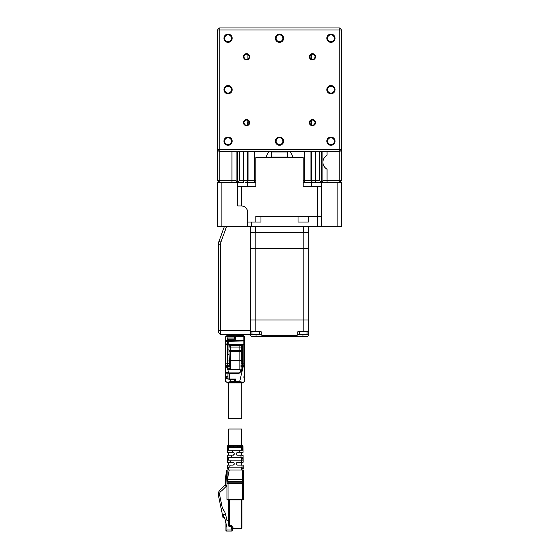 <?xml version="1.0" encoding="UTF-8"?>
<svg xmlns="http://www.w3.org/2000/svg" width="559" height="559" viewBox="0 0 559 559"><rect width="100%" height="100%" fill="white"/><g stroke="black" fill="none" stroke-linecap="round" stroke-linejoin="round"><path stroke-width="0.84" d="M330.956 137.759A3.396 3.396 0 0 0 328.014 142.852A3.396 3.396 0 0 0 333.898 142.852A3.396 3.396 0 0 0 330.956 137.759M330.956 137.039A4.116 4.116 0 0 0 327.392 143.209A4.116 4.116 0 0 0 334.52 143.209A4.116 4.116 0 0 0 330.956 137.039M330.956 86.303A3.396 3.396 0 0 0 328.014 91.397A3.396 3.396 0 0 0 333.898 91.397A3.396 3.396 0 0 0 330.956 86.303M330.956 85.583A4.116 4.116 0 0 0 327.392 91.753A4.116 4.116 0 0 0 334.52 91.753A4.116 4.116 0 0 0 330.956 85.583M330.956 34.847A3.396 3.396 0 0 0 328.014 39.941A3.396 3.396 0 0 0 333.898 39.941A3.396 3.396 0 0 0 330.956 34.847M330.956 34.127A4.116 4.116 0 0 0 327.392 40.297A4.116 4.116 0 0 0 334.52 40.297A4.116 4.116 0 0 0 330.956 34.127M228.044 34.847A3.396 3.396 0 0 0 225.102 39.941A3.396 3.396 0 0 0 230.986 39.941A3.396 3.396 0 0 0 228.044 34.847M228.044 34.127A4.116 4.116 0 0 0 224.48 40.297A4.116 4.116 0 0 0 231.608 40.297A4.116 4.116 0 0 0 228.044 34.127M228.044 86.303A3.396 3.396 0 0 0 225.102 91.397A3.396 3.396 0 0 0 230.986 91.397A3.396 3.396 0 0 0 228.044 86.303M228.044 85.583A4.116 4.116 0 0 0 224.48 91.753A4.116 4.116 0 0 0 231.608 91.753A4.116 4.116 0 0 0 228.044 85.583M228.044 137.759A3.396 3.396 0 0 0 225.102 142.852A3.396 3.396 0 0 0 230.986 142.852A3.396 3.396 0 0 0 228.044 137.759M228.044 137.039A4.116 4.116 0 0 0 224.48 143.209A4.116 4.116 0 0 0 231.608 143.209A4.116 4.116 0 0 0 228.044 137.039M279.5 137.759A3.396 3.396 0 0 0 276.558 142.852A3.396 3.396 0 0 0 282.442 142.852A3.396 3.396 0 0 0 279.5 137.759M279.5 137.039A4.116 4.116 0 0 0 275.936 143.209A4.116 4.116 0 0 0 283.064 143.209A4.116 4.116 0 0 0 279.5 137.039M279.5 34.847A3.396 3.396 0 0 0 276.558 39.941A3.396 3.396 0 0 0 282.442 39.941A3.396 3.396 0 0 0 279.5 34.847M279.5 34.127A4.116 4.116 0 0 0 275.936 40.297A4.116 4.116 0 0 0 283.064 40.297A4.116 4.116 0 0 0 279.5 34.127M312.432 120.059A2.571 2.571 0 0 0 310.203 123.916A2.571 2.571 0 0 0 314.661 123.916A2.571 2.571 0 0 0 312.432 120.059M312.432 119.542A3.088 3.088 0 0 0 309.756 124.175A3.088 3.088 0 0 0 315.108 124.175A3.088 3.088 0 0 0 312.432 119.542M312.432 54.195A2.571 2.571 0 0 0 310.203 58.052A2.571 2.571 0 0 0 314.661 58.052A2.571 2.571 0 0 0 312.432 54.195M312.432 53.678A3.088 3.088 0 0 0 309.756 58.311A3.088 3.088 0 0 0 315.108 58.311A3.088 3.088 0 0 0 312.432 53.678M246.568 120.059A2.571 2.571 0 0 0 244.339 123.916A2.571 2.571 0 0 0 248.797 123.916A2.571 2.571 0 0 0 246.568 120.059M246.568 119.542A3.088 3.088 0 0 0 243.892 124.175A3.088 3.088 0 0 0 249.244 124.175A3.088 3.088 0 0 0 246.568 119.542M246.568 54.195A2.571 2.571 0 0 0 244.339 58.052A2.571 2.571 0 0 0 248.797 58.052A2.571 2.571 0 0 0 246.568 54.195M246.568 53.678A3.088 3.088 0 0 0 243.892 58.311A3.088 3.088 0 0 0 249.244 58.311A3.088 3.088 0 0 0 246.568 53.678M247.085 120.108L247.085 121.191A1.027 1.027 0 0 0 248.112 122.218L249.111 122.218M247.085 54.244L247.085 59.289M339.187 151.447L219.813 151.447L219.813 149.386L339.187 149.386L339.187 30.011L219.813 30.011L219.813 149.386L217.751 149.386L217.751 30.011A2.061 2.061 0 0 1 219.813 27.95L339.187 27.95A2.061 2.061 0 0 1 341.249 30.011L341.249 180.257L339.187 180.257L339.187 151.447A2.061 2.061 0 0 0 341.249 149.386L339.187 149.386L339.187 151.447A2.061 2.061 0 0 0 341.249 149.386M235.046 27.95L219.813 27.95A2.061 2.061 0 0 0 217.751 30.011A2.061 2.061 0 0 1 219.813 27.95A2.061 2.061 0 0 0 217.751 30.011L219.813 30.011L219.813 27.95A2.061 2.061 0 0 0 217.751 30.011M219.813 182.318A2.061 2.061 0 0 1 217.751 180.257A2.061 2.061 0 0 0 219.813 182.318L219.813 180.257L217.751 180.257L217.751 149.386A2.061 2.061 0 0 0 219.813 151.447L219.813 180.257L231.957 180.257L231.957 151.447M321.488 216.277L321.488 226.57L317.372 226.57L317.372 216.277L321.488 216.277L321.488 186.433L303.167 186.433L303.167 157.617L255.833 157.617L255.833 186.433L237.512 186.433L237.512 205.985L241.628 205.992A6.177 6.177 0 0 1 247.595 212.161L247.595 222.042L260.976 222.042L260.976 216.277L255.833 216.277L255.833 222.042M317.372 226.57L303.481 226.57L308.624 226.57L308.624 232.747L303.481 232.747L303.481 226.57L247.595 226.57L247.595 222.042M317.372 186.433L317.372 216.277L260.976 216.277M298.024 216.277L298.024 222.042L308.316 222.042L308.316 216.277M237.512 186.433L237.512 182.318L221.867 182.318L221.867 226.57L226.556 226.57L220.924 242.033A8.231 8.231 0 0 0 220.428 244.849L220.428 334.624L250.271 334.624L250.271 227.185L249.656 226.57L226.556 226.57M221.867 226.57L217.751 226.57L217.751 182.318L221.867 182.318M247.665 151.447L247.665 180.257L248.063 180.257A2.061 2.061 90 0 1 246.009 182.318L255.833 182.318M337.133 182.318L341.249 182.318L341.249 226.57L337.133 226.57L337.133 182.318L303.167 182.318M321.488 226.57L337.133 226.57M321.488 186.433L321.488 182.318L319.427 180.257L319.427 151.447M321.488 182.22A2.061 2.061 0 0 0 322.927 180.257L327.043 180.257L327.043 169.258C324.234 167.372 322.857 165.038 322.927 162.25C322.857 159.462 324.234 157.128 327.043 155.241L327.043 151.447M239.573 151.447L239.573 180.257L243.549 180.257L243.549 182.318L231.957 182.318L231.957 180.257L236.073 180.257L236.073 151.447M339.187 182.318A2.061 2.061 0 0 0 341.249 180.257A2.061 2.061 0 0 1 339.187 182.318L339.187 180.257L327.043 180.257L327.043 182.318L321.488 182.318L321.488 151.447M303.167 180.257L310.937 180.257A2.061 2.061 90 0 0 312.991 182.318L315.451 182.318L315.451 180.257L319.427 180.257M322.927 180.257L322.927 151.447M292.72 157.617A13.381 13.381 0 0 0 290.044 151.447M268.956 151.447A13.381 13.381 0 0 0 266.28 157.617M248.063 124.72L248.063 122.218M236.073 180.257A2.061 2.061 0 0 0 237.512 182.22M239.573 180.257L237.512 182.318L237.512 151.447M287.731 151.447L287.731 151.957L271.269 151.957L271.269 151.447M271.269 157.617L271.269 151.957M271.269 157.107L287.731 157.107L287.731 151.957M287.731 157.107L287.731 157.617M241.32 360.457L241.32 350.731A1.439 0.636 180 0 1 239.881 351.366L239.881 350.731L228.973 350.731L229.4 365.251L228.973 360.457L230.413 360.457L230.413 351.366L239.881 351.366L239.881 360.457L241.32 360.457L241.125 363.588L241.32 361.428M228.561 368.835A0.412 0.412 0 0 0 228.973 368.423L228.827 368.737M241.32 345.022L241.32 347.076A1.439 1.439 0 0 0 239.881 345.637L230.413 345.637A1.439 1.439 0 0 0 228.973 347.076L228.973 350.731A1.439 0.636 180 0 0 230.413 351.366L230.413 347.076L228.973 347.076L228.973 345.022M242.557 363.588L241.125 363.588L241.097 370.987L239.881 369.275L227.737 369.275L228.582 372.888L225.913 372.259L226.046 373.887L225.703 373.475L225.843 376.738L227.939 377.143M230.413 345.637L230.413 347.076L241.32 347.076L241.32 350.731L239.881 350.731L239.881 345.637M227.737 354.532L228.973 354.532M241.32 354.532L242.557 354.532M242.557 349.92L241.32 349.92M228.973 349.92L227.737 349.92M241.733 382.894L241.733 418.705L228.561 418.705L228.561 382.894M244.611 352.177L244.611 356.963M244.611 343.582L243.172 344.4L243.172 335.756A1.439 1.439 0 0 1 244.611 337.196L244.611 343.582L243.969 344.603L244.611 343.582L244.611 366.257L243.172 366.152L243.074 367.046L244.164 366.886L244.611 366.257L243.2 366.62M244.611 359.046L244.611 360.96M229.379 372.888L229.379 379.03L235.556 379.03L235.556 382.482L243.794 382.342L244.611 381.042L244.611 366.257M243.172 344.84L244.562 343.96M225.675 341.304L225.675 337.196A1.439 1.439 0 0 1 227.115 335.756A1.439 1.439 0 0 0 225.675 337.196L225.675 341.304A1.439 0.741 -0 0 1 227.115 340.564L227.115 341.304L225.675 341.304L225.815 344.197L227.115 345.022L227.115 344.4L227.737 344.4L227.737 341.304L228.247 345.022L228.247 340.564L228.247 341.304L244.611 340.962A2.802 1.439 -90 0 0 244.604 340.697M227.939 344.4L243.172 344.4L243.172 345.022L244.108 344.672M227.737 340.697L228.247 339.054L235.556 339.054M244.444 376.829L243.829 377.276L244.59 373.377L244.444 376.829L243.885 376.829M244.611 381.042L244.528 381.531L244.611 381.042C244.241 382.307 242.599 382.482 239.685 381.559L239.685 382.482M243.172 366.152L243.074 367.046L242.557 366.886L243.172 366.152L243.172 365.251L242.557 365.251L242.557 345.022M242.557 366.886L242.557 370.107L239.161 373.272L239.469 372.511M227.939 372.867L227.939 378.506C227.806 378.89 228.289 379.135 229.379 379.226A1.132 0.412 180 0 1 228.254 378.827M243.172 382.482L243.172 382.894L235.556 382.894L235.556 382.482M228.247 345.022L243.172 345.022L243.172 365.251L244.611 365.251M243.172 344.4L243.172 345.022L243.661 344.938L243.172 345.022M234.731 338.104L235.143 338.104L235.143 339.054M235.143 338.957L235.556 338.957M244.611 337.196A1.439 0.741 -0 0 0 243.172 336.455L235.556 336.455L235.556 339.201L228.247 339.201L228.247 340.564L243.172 340.564A1.439 0.741 -0 0 1 244.611 341.304M235.556 336.455L235.556 335.756L243.172 335.756M225.703 343.841L225.675 366.257L227.338 366.62L227.115 365.872L225.675 366.257L225.759 381.511L227.115 382.482L234.731 382.482L234.731 379.261L235.143 379.226M240.887 365.251L242.557 365.251L242.557 366.362M225.675 349.927L225.675 349.438M225.675 347.474L225.675 346.873M225.675 346.119L225.675 345.294M225.675 344.561L225.675 344.099M225.675 343.988L225.675 343.547M230.608 382.482L230.608 381.559C227.695 382.482 226.053 382.307 225.675 381.042L225.675 353.616M226.102 344.603L225.808 344.183M235.556 382.07L234.731 382.07L235.556 382.07M225.675 365.251L227.737 365.251L227.737 369.275L227.338 366.62M227.115 344.84L225.675 343.582L227.115 344.4L227.115 345.022L227.737 345.022L227.737 365.251L229.4 365.251L229.4 366.257L227.737 366.257M225.675 366.257L226.136 367.053L227.737 367.536M226.451 366.627L226.136 367.053M239.881 369.275L239.881 360.457L230.413 360.457L230.413 368.423L228.149 368.835A0.412 0.412 0 0 1 227.737 368.423M226.374 377.143L226.556 378.778L230.105 379.414L230.608 381.559L234.731 381.559M234.731 379.414L230.105 379.414M225.843 376.738L227.939 376.738M228.582 372.888L239.056 372.888L241.097 370.987M235.556 336.169L234.731 336.169M228.973 367.808L229.4 366.257M227.737 344.4L227.737 345.022M227.115 344.4L227.115 341.304L227.737 341.304L227.737 340.564L227.115 340.564L227.115 335.756L234.731 335.756L234.731 339.054M234.731 382.482L234.731 382.894L227.115 382.894L227.115 382.482M227.737 340.564L227.737 337.985L234.731 337.985M226.556 378.778L228.03 378.778M230.825 335.756L230.923 334.624L230.923 335.756M227.939 373.887L226.046 373.887M241.572 370.24L242.557 369.324L241.32 369.324M241.32 369.289L242.557 369.289L243.074 367.046M228.149 368.835L229.246 368.835M242.557 366.257L240.887 366.257M237.407 334.624L235.143 334.624M234.528 334.624L234.941 334.932M249.656 334.624L239.364 334.624L239.364 335.756M242.34 470.021L243.277 470.021L243.451 483.221L242.424 482.794L228.023 482.794L228.016 483.402L243.458 483.388L242.424 483.402L242.816 481.474L242.34 470.021L229.246 470.021L227.806 477.232L228.023 482.794A1.027 0.44 -179.2 0 0 226.989 483.221L227.157 470.902A1.439 1.439 90 0 0 226.8 471.74L226.563 474.549L225.948 474.5L225.843 475.737A0.615 0.615 -90 0 1 225.85 475.73L226.185 471.691A2.061 2.061 -90 0 1 226.8 470.385L227.171 470.021L226.8 470.385A2.061 2.061 90 0 0 226.185 471.691L225.843 475.786M243.277 470.021L243.403 479.329L227.045 479.329M241.823 470.021L241.802 467.142M243.207 465.081L243.235 467.142L242.096 467.142A263.156 262.339 0 0 0 241.9 465.081L243.207 465.081L243.263 468.994L241.879 468.994M228.016 499.865L242.837 499.865L242.424 499.25L228.016 499.25L227.604 499.865L228.016 499.865M242.837 499.865A0.615 0.615 -90 0 0 243.458 499.25L243.431 481.732L227.632 481.474L227.639 479.287M227.604 499.865A0.615 0.615 90 0 1 226.989 499.25A0.615 0.615 90 0 0 227.604 499.865A0.615 0.615 -90 0 1 226.989 499.25L226.989 486.491A2.061 2.061 -90 0 1 225.137 484.269L225.633 478.266M225.647 478.127L225.738 477.058A0.615 0.615 -94.9 0 1 225.738 477.051L226.004 477.61M225.654 478.029L225.843 475.737L226.465 475.786L227.108 474.549L226.563 474.549L226.465 475.171L227.101 475.171L227.094 475.786L227.101 475.171L226.465 475.171L227.101 475.171L226.989 483.402L228.016 483.402L226.989 483.402L226.989 499.25L226.989 486.491A2.061 2.061 -90 0 1 226.22 486.253A2.061 2.061 90 0 0 226.989 486.491L226.989 483.221M228.03 483.402L226.989 483.388L226.989 499.25L228.016 499.25L228.016 483.402L226.989 483.388L226.989 497.692M225.948 474.5L225.843 475.737A0.615 0.615 0 0 0 225.843 475.737A0.615 0.615 90 0 1 226.465 475.171A0.615 0.615 90 0 0 225.843 475.737L225.165 484.835A2.061 2.061 -90 0 1 225.137 484.269A2.061 2.061 90 0 0 225.165 484.835L220.099 489.95A6.177 6.177 -90 0 0 218.443 495.547L222.985 517.424L224.879 518.514L223.174 515.664L224.879 518.514L226.961 527.57L225.927 523.084L225.927 531.05L225.927 523.084M241.9 465.081L237.282 465.081L236.268 464.249L237.282 465.081L236.254 464.054L236.254 463.229L237.282 462.202L241.607 462.202A481.278 479.79 0 0 0 241.376 460.141L243.144 460.141L243.102 457.262L241.733 457.262L241.865 458.289L243.116 458.289M227.213 467.142L228.638 467.142L228.568 468.994L227.185 468.994L227.233 465.081L227.213 467.142L227.233 465.081L230.133 465.081L229.77 467.142L227.213 467.142L228.547 467.142M241.754 460.141L241.865 459.114A12093.133 12093.133 91 0 0 241.865 458.289M227.373 455.208L227.345 457.262L227.373 455.208L231.866 455.208L231.51 457.262L227.345 457.262L227.373 455.208L228.659 455.208L228.533 452.322M241.733 457.262L241.048 457.262L240.81 455.208L237.282 455.208L236.254 454.174L236.471 454.802M237.282 455.208L236.275 454.383L236.254 453.349L237.282 452.322L240.097 452.322A26.902 26.825 0 0 0 239.238 450.268L232.74 450.268L232.376 452.322L228.659 452.322M229.344 445.327L237.344 445.327L237.344 446.271L242.955 446.341L242.99 449.233L241.844 449.233L241.656 450.268L243.004 450.268L242.99 449.233L243.032 452.322L240.097 452.322M228.603 449.233L228.792 450.268M227.45 449.233L227.408 452.322L227.436 450.268L232.74 450.268M237.344 445.327L240.629 445.327M240.775 445.327L239.133 445.327M230.077 445.327L229.686 445.327M228.533 445.327L227.492 446.341L233.438 446.271L233.243 447.382L237.861 447.382A55.257 55.082 180 0 1 237.344 446.271L233.438 446.271L233.438 445.327M237.861 447.382L242.969 447.382L242.955 446.334A1.027 1.027 -90.1 0 0 241.928 445.327A1.027 1.027 90 0 1 242.955 446.341L242.816 445.83M228.205 445.376A1.027 1.027 90 0 0 227.492 446.341L227.408 452.615M241.844 449.233A7709.469 7709.469 90.8 0 0 241.844 448.409L242.983 448.409M239.273 447.382L241.614 447.382L241.844 448.409M227.464 448.409L228.603 448.409A7889.558 7889.558 -91.4 0 0 228.596 450.268M228.603 448.409L228.827 447.382L227.478 447.382L233.243 447.382M228.827 447.382L231.174 447.382M239.238 450.268L243.004 450.268L243.032 452.322M239.608 452.322C242.634 452.322 242.634 452.322 239.608 452.322M232.376 452.322L233.166 452.322L234.193 453.349L234.193 454.181L233.669 455.075L231.866 455.208M233.166 455.208L234.193 454.174L233.348 455.187M241.865 459.114L243.13 459.114L243.172 462.202L241.607 462.202L241.628 465.081M227.303 460.141L227.275 462.202L227.303 460.141L231 460.141L230.636 462.202L227.275 462.202L227.303 460.141L228.687 460.141L228.582 459.114L227.317 459.114L227.303 460.141L227.345 457.262L228.715 457.262L228.582 458.289A12096.606 12096.606 88.4 0 0 228.582 459.114M241.376 460.141L231 460.141M230.497 457.262L228.715 457.262M240.81 455.208L243.074 455.208L243.102 457.262L231.51 457.262M243.074 455.347L241.907 455.208M241.907 457.262L243.102 457.262M227.275 462.202L228.54 462.202M230.154 462.202C228.009 462.202 228.009 462.202 230.154 462.202M230.636 462.202L233.166 462.202L234.172 463.02M233.9 464.774L233.166 465.081L234.081 464.522L234.193 463.229M233.166 465.081L230.133 465.081M229.77 467.142L242.096 467.142M228.428 499.865L228.4 525.348L228.4 499.865L228.4 521.065L226.975 520.45L225.577 514.357A10.649 10.649 -90 0 0 223.81 510.472A10.649 10.649 90 0 1 221.993 506.37L219.694 495.288A4.898 4.898 90 0 1 220.162 491.99A6.177 6.177 90 0 1 221.21 491.123A6.177 6.177 -90 0 0 222.202 490.306L226.269 486.281M228.568 468.994L228.624 470.021L229.616 470.021M227.171 470.021L229.246 470.021M228.638 467.142L229.812 467.142M227.108 474.549L227.157 470.902M227.094 475.786L226.465 475.786L225.752 484.325A1.439 1.439 90 0 0 226.989 485.869L226.989 486.491A2.061 2.061 90 0 1 225.137 484.269L225.27 485.184M231.216 527.962A0.615 0.615 90 0 0 231.838 528.583A0.615 0.615 -90 0 1 231.216 527.962L231.216 526.725L231.216 527.962L233.285 527.962L233.285 528.583L240.957 528.583A1.027 1.027 -90 0 0 241.362 528.493L241.984 527.549L241.362 528.493L241.362 499.865M232.516 530.023C232.768 530.288 232.558 530.631 231.894 531.05L231.894 530.023L232.516 530.023L232.516 528.583L232.516 530.435A0.615 0.615 -90 0 1 231.894 531.05L231.894 531.05A0.615 0.615 90 0 0 232.516 530.442M231.894 531.05L225.927 531.05L226.961 530.023L231.894 530.023L231.838 528.583L233.285 528.583M231.216 526.725L229.372 526.375A1.027 1.027 -90 0 1 228.4 525.348A1.027 1.027 90 0 0 229.372 526.375L232.251 526.725L232.251 528.583M241.984 499.865L241.984 527.549M223.174 514.357L223.174 515.664L223.174 514.357L225.577 514.357M228.659 445.327L228.659 428.998L241.628 428.998L241.628 445.327M250.271 232.747L303.481 232.747M250.376 232.747L250.376 226.57M227.22 334.624L230.923 334.624M250.271 330.509L218.373 330.509L218.373 332.57L220.428 334.624M218.373 330.509L218.373 244.849A10.293 10.293 0 0 1 218.988 241.327L224.362 226.57M218.988 241.327C218.611 242.501 218.611 242.501 218.988 241.327C218.611 242.501 218.611 242.501 218.988 241.327L220.924 242.033M228.456 334.624L229.693 334.624M231.335 334.624L233.264 334.624M251.955 333.395L251.955 334.212A0.419 0.412 -5.7 0 0 252.368 334.624L250.684 334.624L250.684 331.746L255.833 331.746L255.833 320.014L250.684 320.014L255.833 320.014L255.833 248.385L250.684 248.385L303.167 248.385L255.833 248.385L255.833 232.747M250.271 320.014L250.684 320.014L250.684 232.747M308.316 320.014L308.316 331.746L308.316 320.014L255.833 320.014L308.316 320.014L308.316 248.385L303.167 248.385L308.316 248.385L308.316 232.747M299.296 333.395L299.296 334.212A0.419 0.412 -5.7 0 0 299.708 334.624L306.632 334.624A0.419 0.412 5.7 0 0 307.045 334.212L307.045 333.395M299.708 334.624A0.419 0.412 -5.7 0 1 299.296 334.212L307.045 334.212A0.419 0.412 5.7 0 1 306.632 334.624L299.708 334.624M250.684 334.624L250.684 335.659L251.711 336.686L295.76 336.686L296.787 335.659L262.213 335.659L261.179 334.624L252.368 334.624A0.419 0.412 -5.7 0 1 251.955 334.212L259.704 334.212A0.419 0.412 5.7 0 1 259.292 334.624L252.368 334.624L259.292 334.624A0.419 0.412 5.7 0 0 259.704 334.212L259.704 333.395M250.271 333.597L250.684 333.597M308.316 334.624L297.821 334.624L297.821 331.746L308.316 331.746L308.316 335.659L307.289 336.686L295.76 336.686M262.213 335.659L263.24 336.686M250.684 320.014L250.684 331.746M255.833 331.746L261.179 331.746L261.179 334.624M297.821 334.624L296.787 335.659M341.249 30.011A2.061 2.061 0 0 0 339.187 27.95L339.187 30.011L341.249 30.011M217.751 149.386A2.061 2.061 0 0 0 219.813 151.447M251.711 222.042L251.711 226.57M241.628 186.433L241.628 205.992M311.405 186.433L311.405 182.318M247.595 186.433L247.595 182.318M248.063 151.447L248.063 180.257L255.833 180.257M254.24 151.447L254.24 182.318M315.451 151.447L315.451 180.257L311.335 180.257L311.335 151.447M310.937 151.447L310.937 180.257L311.335 180.257A2.061 2.061 -90 0 0 313.389 182.318M311.335 124.957L311.335 120.304M311.335 59.093L311.335 54.44M310.937 124.72L310.937 120.534M310.937 58.856L310.937 54.67M304.76 182.318L304.76 151.447M247.665 122.114L247.665 124.957M245.611 182.318A2.061 2.061 90 0 0 247.665 180.257L243.549 180.257L243.549 151.447M244.611 363.588A1.439 0.51 180 0 0 243.172 363.084L242.557 363.084M235.556 381.559L239.685 381.559L242.306 370.344M227.981 372.867A1.439 0.524 180 0 0 229.379 373.272L239.161 373.272M239.07 372.874L239.469 372.874M229.379 379.226L235.556 379.226L229.379 379.03A1.439 0.524 180 0 1 227.939 378.506M225.675 337.196A1.439 0.741 -0 0 1 227.115 336.455L234.731 336.455M226.633 344.938L227.115 345.022L227.115 363.084A1.439 0.51 180 0 0 225.675 363.588M235.556 381.413L234.731 381.413M227.737 365.663L227.115 365.872L227.115 363.084L227.737 363.084M230.413 368.423L228.973 368.423M235.556 336.672L234.731 336.672M229.169 363.588L227.737 363.588M233.872 335.756L233.872 334.624M238.337 334.624L238.337 335.756M233.089 335.756L233.089 334.624M231.174 334.624L231.174 335.756M227.164 470.755L226.8 470.385L227.164 470.755M241.879 468.169L243.249 468.169M227.632 481.474L227.01 481.732M242.424 483.402L242.424 499.25L243.458 498.949M226.185 471.691L226.185 471.691A2.061 2.061 -90 0 1 226.8 470.385L226.185 471.691L226.8 471.74M227.331 458.289L228.582 458.289M227.199 468.169L228.568 468.169M225.752 484.325L225.137 484.269M232.251 526.725A1.3 1.3 90 0 0 231.021 525.432L229.428 525.348L229.372 526.375M230.965 526.459L231.021 525.432M228.4 525.348L229.428 525.348L229.428 499.865M226.961 527.57L226.961 530.023M255.519 232.747L255.519 226.57M220.428 244.849L218.373 244.849M303.167 331.746L303.167 232.747M256.036 334.624L256.036 336.686M302.964 334.624L302.964 336.686M225.675 381.042L225.759 381.511M243.403 479.329L243.417 480.335M243.431 481.732L243.417 480.558M225.354 485.373L225.745 485.911M225.633 478.287L225.738 477.051M236.282 454.439L236.653 454.991M236.583 454.928L236.254 454.181M230.042 445.327L229.148 445.327M234.193 454.181L234.053 454.691L234.193 454.181M243.172 462.202L243.144 460.141M228.659 447.647L228.659 450.268M228.659 457.318L228.659 460.12M228.659 462.202L228.659 465.081M228.659 467.142L228.659 470.021M241.628 447.382L241.628 450.268M241.628 452.322L241.628 455.208M241.628 457.262L241.628 460.141M241.628 467.142L241.628 470.021M299.261 331.746L299.261 333.395M307.08 331.746L307.08 333.395M251.92 331.746L251.92 333.395M259.739 331.746L259.739 333.395"/></g></svg>
